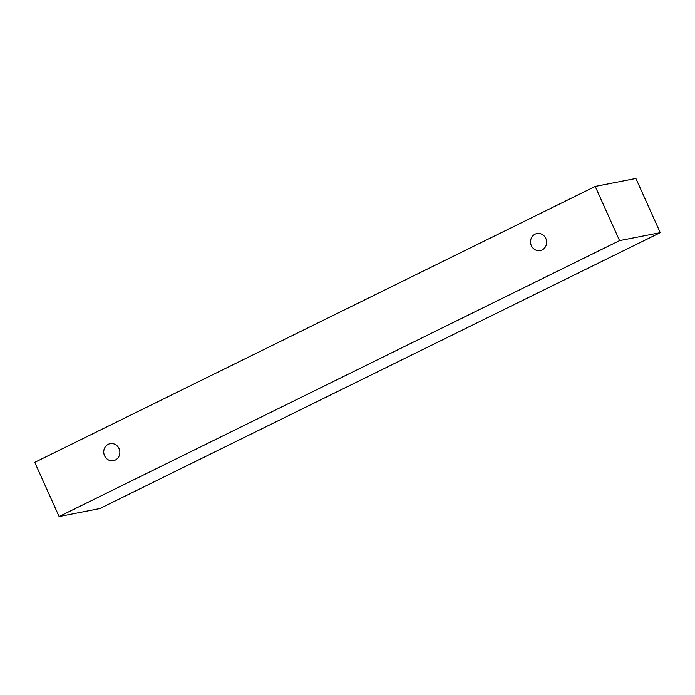 <?xml version="1.0" encoding="UTF-8"?>
<svg xmlns="http://www.w3.org/2000/svg" width="695" height="695" viewBox="0 0 695 695"><rect width="100%" height="100%" fill="white"/><g stroke="black" fill="none" stroke-linecap="round" stroke-linejoin="round"><path stroke-width="1.04" d="M542.135 249.922A8.661 8.036 78.9 0 1 540.258 250.556A8.661 8.036 78.9 0 1 530.702 243.606A8.661 8.036 78.9 0 1 536.931 233.563A8.661 8.036 78.9 0 1 546.227 239.48A8.661 8.036 78.9 0 1 542.135 249.922M59.101 516.524L99.776 508.566L660.25 232.66L635.899 178.476L595.224 186.434L34.75 462.34L59.101 516.524L619.575 240.618L595.224 186.434M619.575 240.618L660.25 232.66M115.335 460.029A8.661 8.036 78.9 0 1 113.467 460.663A8.661 8.036 78.9 0 1 103.911 453.705A8.661 8.036 78.9 0 1 110.14 443.662A8.661 8.036 78.9 0 1 119.427 449.587A8.661 8.036 78.9 0 1 115.335 460.029"/></g></svg>
